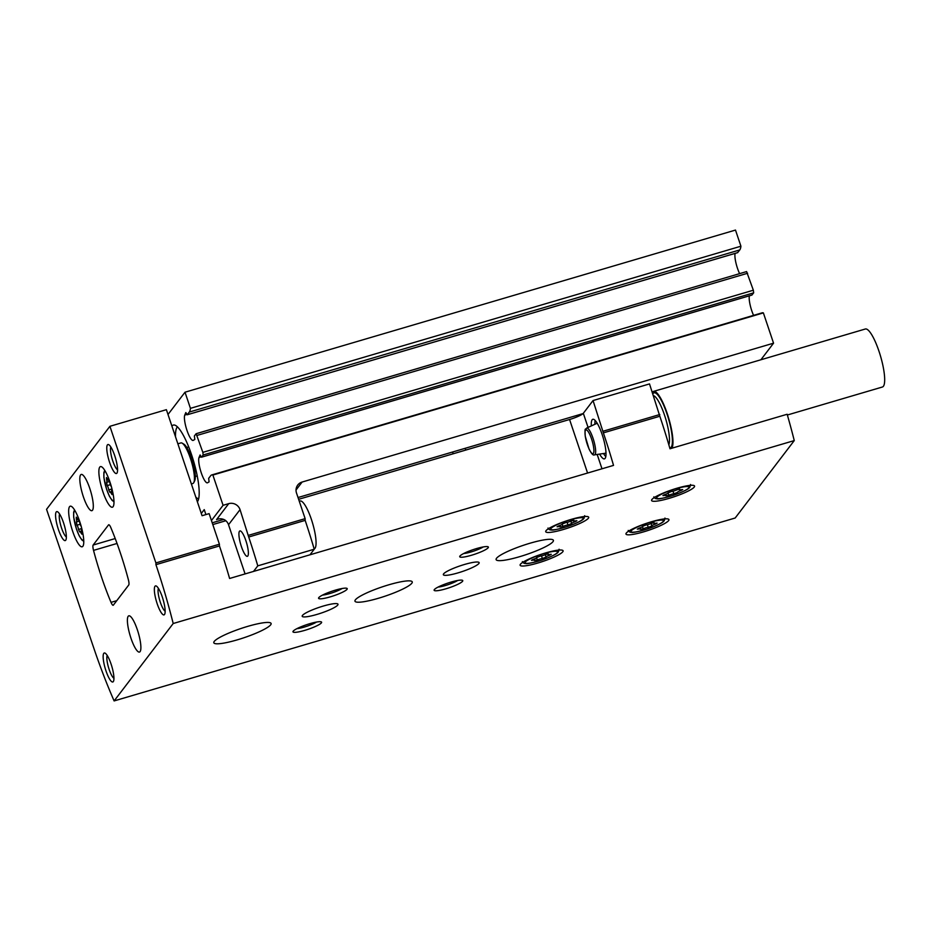 <?xml version="1.0" encoding="UTF-8"?>
<svg xmlns="http://www.w3.org/2000/svg" width="931" height="931" viewBox="0 0 931 931"><rect width="100%" height="100%" fill="white"/><g stroke="black" fill="none" stroke-linecap="round" stroke-linejoin="round"><path stroke-width="1.4" d="M245.889 540.702A13.22 3.014 73.6 0 1 247.378 556.319A13.22 3.014 73.6 0 1 240.745 544.484A13.22 3.014 73.6 0 1 239.907 530.949A13.22 3.014 73.6 0 1 245.889 540.702M211.453 520.545L223.079 505.312L212.885 475.043A30.223 6.901 -106.4 0 0 211.686 474.961A30.223 6.901 -106.4 0 0 210.709 475.683L208.66 478.371L209.091 481.862L207.555 482.758A13.604 3.107 -106.4 0 1 207.392 482.828A13.604 3.107 -106.4 0 1 201.131 472.448A13.604 3.107 -106.4 0 1 199.036 457.47L200.107 454.968L201.468 457.202L203.179 454.98L202.853 452.361L196.115 433.718L194.381 435.952L194.823 439.455L193.276 440.34A13.604 3.107 -106.4 0 1 193.124 440.41A13.604 3.107 -106.4 0 1 186.852 430.029A13.604 3.107 -106.4 0 1 184.769 415.051L185.828 412.549L187.201 414.784L189.296 412.061A30.223 6.901 -106.4 0 0 190.436 408.348L185.013 392.207L167.999 414.493M201.305 513.458L204.238 509.629L205.902 514.587M197.372 501.762A40.405 9.229 -106.4 0 0 193.532 460.961A40.405 9.229 -106.4 0 0 174.656 425.083A40.405 9.229 -106.4 0 0 171.932 426.189M223.079 505.312L228.723 503.648A9.066 8.705 -142.6 0 1 240.047 509.641L248.705 537.012L305.159 520.382L305.135 518.648L248.67 535.278M305.135 518.648L296.5 493.011A9.066 8.705 -142.6 0 1 302.121 482.037L773.556 343.178L763.373 312.897L212.885 475.043M760.895 359.773L773.556 343.178M737.62 252.638L739.773 249.927A30.223 6.901 -106.4 0 0 740.925 246.215L735.49 230.073L185.013 392.207M735.094 253.407A13.604 3.107 -106.4 0 0 739.621 273.633M751.899 295.057L753.668 292.846L753.342 290.216L746.604 271.584L196.208 433.73M749.374 295.825A13.604 3.107 -106.4 0 0 753.575 315.353M763.373 312.897A30.223 6.901 -106.4 0 0 762.163 312.828L211.686 474.961M245.074 573.915L228.526 524.735A9.066 8.705 -142.6 0 0 225.267 520.254C222.404 518.532 219.495 518.311 216.562 519.591L228.723 503.648M217.773 519.172L218.657 518.974M309.988 554.795L314.247 549.22L257.782 565.85A181.37 41.418 -106.4 0 0 248.705 537.012M253.523 571.425L257.782 565.85M305.159 520.382A181.37 41.418 73.6 0 1 314.247 549.22M740.925 246.215L190.436 408.348M583.062 413.585L298.025 497.538M223.777 519.417L212.21 522.815M195.813 497.119A37.787 8.623 -106.4 0 0 198.64 498.865M177.437 426.864A37.787 8.623 -106.4 0 0 175.517 436.814M299.282 501.25L300.119 501.006A24.939 5.691 73.6 0 1 311.385 519.393A24.939 5.691 73.6 0 1 314.213 548.848L314.143 548.859M111.452 486.925L111.254 486.564A3.165 0.722 -106.4 0 1 109.8 482.246L108.543 479.779A3.165 0.722 -106.4 0 1 108.322 480.187A3.165 0.722 -106.4 0 1 107.135 478.511L106.46 477.556L106.541 479.302A3.165 0.722 -106.4 0 1 106.681 482.339A3.165 0.722 -106.4 0 1 106.588 482.339L107.251 485.586A3.165 0.722 -106.4 0 1 108.706 489.904L109.963 492.371A3.165 0.722 -106.4 0 1 110.172 491.964A3.165 0.722 -106.4 0 1 111.359 493.639L112.046 494.594L111.964 492.86A3.165 0.722 -106.4 0 1 111.813 489.811A3.165 0.722 -106.4 0 1 111.918 489.811L112.104 489.38M81.241 526.504L81.032 526.143A3.165 0.722 -106.4 0 1 79.589 521.837L78.32 519.37A3.165 0.722 -106.4 0 1 78.111 519.766A3.165 0.722 -106.4 0 1 76.924 518.101L76.249 517.147L76.33 518.881A3.165 0.722 -106.4 0 1 76.47 521.919A3.165 0.722 -106.4 0 1 76.377 521.93L77.04 525.177A3.165 0.722 -106.4 0 1 78.483 529.483L79.752 531.95A3.165 0.722 -106.4 0 1 79.961 531.554A3.165 0.722 -106.4 0 1 81.148 533.219L81.835 534.173L81.753 532.439A3.165 0.722 -106.4 0 1 81.602 529.402A3.165 0.722 -106.4 0 1 81.695 529.402L81.893 528.959M453.188 453.769L452.606 452.012M465.779 450.069L465.186 448.311M794.259 440.584L173.201 623.514A181.37 41.418 -106.4 0 0 155.931 564.663L219.448 545.95L219.413 544.216L209.126 513.633L202.062 515.716L166.381 409.675L109.916 426.305L46.55 509.327L93.321 646.673A181.37 41.418 -106.4 0 0 114.117 700.927L735.176 518.008L794.259 440.584A181.37 41.418 -106.4 0 0 787.149 414.26L669.994 448.765A181.37 41.418 73.6 0 0 659.835 416.238L603.369 432.868L593.047 400.551L583.318 413.306A12.464 2.002 -18.6 0 1 569.563 419.497L298.618 499.307M212.803 524.572L225.849 520.732M659.835 416.238L649.512 383.921L593.047 400.551M219.413 544.216L155.896 562.929L109.916 426.305M659.8 414.516L603.346 431.146M155.931 564.663L155.896 562.929M603.369 432.868A181.37 41.418 -106.4 0 1 613.529 465.395L229.608 578.477A181.37 41.418 73.6 0 0 219.448 545.95M128.746 584.994A6.04 1.385 -106.4 0 0 128.362 579.652A98.244 22.437 -106.4 0 0 110.87 527.679A6.04 1.385 -106.4 0 0 108.718 524.77A6.04 1.385 -106.4 0 0 108.52 524.909L93.147 545.042A6.04 1.385 -106.4 0 0 93.531 550.384A98.244 22.437 -106.4 0 0 111.022 602.357A6.04 1.385 -106.4 0 0 113.175 605.278A6.04 1.385 -106.4 0 0 113.373 605.127L128.746 584.994M588.38 518.23A22.67 3.643 -18.6 0 1 565.862 528.738A22.67 3.643 -18.6 0 1 545.717 531.694A22.67 3.643 -18.6 0 1 566.048 521.011A22.67 3.643 -18.6 0 1 588.695 517.24A22.67 3.643 -18.6 0 1 588.38 518.23M694.247 487.053A22.67 3.643 -18.6 0 1 671.717 497.561A22.67 3.643 -18.6 0 1 651.584 500.517A22.67 3.643 -18.6 0 1 671.903 489.834A22.67 3.643 -18.6 0 1 694.561 486.052A22.67 3.643 -18.6 0 1 694.247 487.053M668.633 520.592A22.67 3.643 -18.6 0 1 646.114 531.101A22.67 3.643 -18.6 0 1 625.981 534.068A22.67 3.643 -18.6 0 1 646.3 523.385A22.67 3.643 -18.6 0 1 668.947 519.603A22.67 3.643 -18.6 0 1 668.633 520.592M562.778 551.78A22.67 3.643 -18.6 0 1 540.259 562.289A22.67 3.643 -18.6 0 1 520.115 565.245A22.67 3.643 -18.6 0 1 540.446 554.562A22.67 3.643 -18.6 0 1 563.092 550.78A22.67 3.643 -18.6 0 1 562.778 551.78M411.839 583.225A30.223 4.853 -18.6 0 1 381.815 597.237A30.223 4.853 -18.6 0 1 354.967 601.182A30.223 4.853 -18.6 0 1 382.059 586.937A30.223 4.853 -18.6 0 1 412.258 581.898A30.223 4.853 -18.6 0 1 411.839 583.225M552.991 541.656A30.223 4.853 -18.6 0 1 522.966 555.667A30.223 4.853 -18.6 0 1 496.118 559.612A30.223 4.853 -18.6 0 1 523.21 545.368A30.223 4.853 -18.6 0 1 553.41 540.329A30.223 4.853 -18.6 0 1 552.991 541.656M270.688 624.806A30.223 4.853 -18.6 0 1 240.664 638.817A30.223 4.853 -18.6 0 1 213.816 642.762A30.223 4.853 -18.6 0 1 240.92 628.518A30.223 4.853 -18.6 0 1 271.107 623.479A30.223 4.853 -18.6 0 1 270.688 624.806M478.895 563.488A18.888 3.037 -18.6 0 1 460.123 572.239A18.888 3.037 -18.6 0 1 443.342 574.706A18.888 3.037 -18.6 0 1 460.275 565.804A18.888 3.037 -18.6 0 1 479.151 562.65A18.888 3.037 -18.6 0 1 478.895 563.488M337.744 605.057A18.888 3.037 -18.6 0 1 318.972 613.808A18.888 3.037 -18.6 0 1 302.191 616.275A18.888 3.037 -18.6 0 1 319.124 607.373A18.888 3.037 -18.6 0 1 338 604.231A18.888 3.037 -18.6 0 1 337.744 605.057M347.019 589.323A15.117 2.432 -18.6 0 1 330.831 596.69A15.117 2.432 -18.6 0 1 318.635 597.865A15.117 2.432 -18.6 0 1 332.123 591.173A15.117 2.432 -18.6 0 1 346.902 588.345A15.117 2.432 -18.6 0 1 347.019 589.323M488.158 547.754A15.117 2.432 -18.6 0 1 471.982 555.109A15.117 2.432 -18.6 0 1 459.786 556.284A15.117 2.432 -18.6 0 1 473.274 549.604A15.117 2.432 -18.6 0 1 488.053 546.776A15.117 2.432 -18.6 0 1 488.158 547.754M462.556 581.293A15.117 2.432 -18.6 0 1 446.38 588.66A15.117 2.432 -18.6 0 1 434.183 589.835A15.117 2.432 -18.6 0 1 447.671 583.155A15.117 2.432 -18.6 0 1 462.451 580.316A15.117 2.432 -18.6 0 1 462.556 581.293M321.404 622.874A15.117 2.432 -18.6 0 1 305.228 630.229A15.117 2.432 -18.6 0 1 293.032 631.404A15.117 2.432 -18.6 0 1 306.52 624.724A15.117 2.432 -18.6 0 1 321.3 621.896A15.117 2.432 -18.6 0 1 321.404 622.874M114.117 700.927L173.201 623.514M102.841 491.603A21.157 4.83 -106.4 0 0 112.407 507.209A21.157 4.83 -106.4 0 0 111.057 485.54A21.157 4.83 -106.4 0 0 100.443 466.606A21.157 4.83 -106.4 0 0 102.841 491.603M72.63 531.194A21.157 4.83 -106.4 0 0 82.196 546.788A21.157 4.83 -106.4 0 0 80.846 525.131A21.157 4.83 -106.4 0 0 70.232 506.196A21.157 4.83 -106.4 0 0 72.63 531.194M89.76 488.368A18.888 4.318 73.6 0 1 91.901 510.688A18.888 4.318 73.6 0 1 82.428 493.779A18.888 4.318 73.6 0 1 81.23 474.438A18.888 4.318 73.6 0 1 89.76 488.368M137.346 629.752A18.888 4.318 73.6 0 1 139.475 652.061A18.888 4.318 73.6 0 1 130.003 635.163A18.888 4.318 73.6 0 1 128.804 615.822A18.888 4.318 73.6 0 1 137.346 629.752M63.517 522.756A15.117 3.456 73.6 0 1 65.88 539.968A15.117 3.456 73.6 0 1 57.652 527.086A15.117 3.456 73.6 0 1 57.582 511.782A15.117 3.456 73.6 0 1 63.517 522.756M114.722 455.666A15.117 3.456 73.6 0 1 117.097 472.878A15.117 3.456 73.6 0 1 108.857 459.995A15.117 3.456 73.6 0 1 108.787 444.692A15.117 3.456 73.6 0 1 114.722 455.666M162.308 597.039A15.117 3.456 73.6 0 1 164.671 614.262A15.117 3.456 73.6 0 1 156.431 601.368A15.117 3.456 73.6 0 1 156.373 586.076A15.117 3.456 73.6 0 1 162.308 597.039M111.103 664.14A15.117 3.456 73.6 0 1 113.466 681.352A15.117 3.456 73.6 0 1 105.226 668.47A15.117 3.456 73.6 0 1 105.168 653.166A15.117 3.456 73.6 0 1 111.103 664.14M591.313 425.921A20.622 4.713 73.6 0 1 592.803 419.287A20.622 4.713 73.6 0 1 602.136 434.498A20.622 4.713 73.6 0 1 604.463 458.855A20.622 4.713 73.6 0 1 599.611 454.095M113.943 678.303A12.254 2.793 73.6 0 1 108.531 667.492A12.254 2.793 73.6 0 1 107.216 655.471M165.148 611.213A12.254 2.793 73.6 0 1 159.736 600.402A12.254 2.793 73.6 0 1 158.421 588.38M117.574 469.829A12.254 2.793 73.6 0 1 112.162 459.018A12.254 2.793 73.6 0 1 110.847 446.996M66.357 536.919A12.254 2.793 73.6 0 1 60.946 526.108A12.254 2.793 73.6 0 1 59.631 514.087M316.528 622.048A12.254 1.967 -18.6 0 1 296.931 628.646M457.68 580.479A12.254 1.967 -18.6 0 1 438.082 587.077M483.282 546.928A12.254 1.967 -18.6 0 1 463.685 553.526M342.131 588.508A12.254 1.967 -18.6 0 1 322.533 595.095M548.347 554.096A3.701 0.594 161.4 0 0 547.975 554.539A3.701 0.594 161.4 0 0 550.07 554.387L551.28 554.306L549.371 555.307A3.701 0.594 161.4 0 0 546.055 557.052A3.701 0.594 161.4 0 0 546.066 557.075L542.389 558.519A3.701 0.594 161.4 0 0 537.362 559.996L534.382 560.52A3.701 0.594 161.4 0 0 534.755 560.078A3.701 0.594 161.4 0 0 532.66 560.229L531.45 560.311L533.358 559.31A3.701 0.594 161.4 0 0 536.675 557.564A3.701 0.594 161.4 0 0 536.663 557.541L540.341 556.098A3.701 0.594 161.4 0 0 545.368 554.62L548.243 553.77M654.214 522.908A3.701 0.594 161.4 0 0 653.83 523.35A3.701 0.594 161.4 0 0 655.936 523.21L657.135 523.129L655.238 524.118A3.701 0.594 161.4 0 0 651.921 525.864A3.701 0.594 161.4 0 0 651.933 525.899L648.255 527.33A3.701 0.594 161.4 0 0 643.228 528.82L640.237 529.343A3.701 0.594 161.4 0 0 640.621 528.901A3.701 0.594 161.4 0 0 638.515 529.041L637.316 529.134L639.213 528.133A3.701 0.594 161.4 0 0 642.541 526.387A3.701 0.594 161.4 0 0 642.518 526.352L646.195 524.921A3.701 0.594 161.4 0 0 651.235 523.431L654.097 522.594M679.816 489.369A3.701 0.594 161.4 0 0 679.444 489.811A3.701 0.594 161.4 0 0 681.539 489.659L682.737 489.578L680.84 490.579A3.701 0.594 161.4 0 0 677.524 492.324A3.701 0.594 161.4 0 0 677.535 492.348L673.858 493.791A3.701 0.594 161.4 0 0 668.83 495.269L665.851 495.792A3.701 0.594 161.4 0 0 666.224 495.35A3.701 0.594 161.4 0 0 664.117 495.501L662.919 495.583L664.815 494.582A3.701 0.594 161.4 0 0 668.144 492.836A3.701 0.594 161.4 0 0 668.121 492.813L671.81 491.37A3.701 0.594 161.4 0 0 676.837 489.892L679.711 489.043M573.95 520.545A3.701 0.594 161.4 0 0 573.577 520.988A3.701 0.594 161.4 0 0 575.684 520.836L576.883 520.755L574.986 521.756A3.701 0.594 161.4 0 0 571.657 523.501A3.701 0.594 161.4 0 0 571.681 523.536L567.991 524.968A3.701 0.594 161.4 0 0 562.964 526.446L559.985 526.969A3.701 0.594 161.4 0 0 560.357 526.539A3.701 0.594 161.4 0 0 558.263 526.678L557.064 526.76L558.961 525.771A3.701 0.594 161.4 0 0 562.277 524.025A3.701 0.594 161.4 0 0 562.266 523.99L565.943 522.547A3.701 0.594 161.4 0 0 570.971 521.069L573.845 520.22M191.379 483.945L192.857 483.503A21.157 4.83 -106.4 0 0 193.776 482.619L194.695 480.815A19.644 4.492 -106.4 0 0 192.601 461.532A19.644 4.492 -106.4 0 0 183.907 444.18L182.162 443.156A21.157 4.83 -106.4 0 0 180.905 442.912L177.868 443.808M193.776 482.619A21.157 4.83 -106.4 0 0 191.518 461.846A21.157 4.83 -106.4 0 0 182.162 443.156M787.358 415.005L882.413 387.005A30.223 6.901 -106.4 0 0 879.004 351.301A30.223 6.901 -106.4 0 0 865.341 329.004L653.609 391.369A30.223 6.901 -106.4 0 0 652.387 392.475M671.961 448.183A30.223 6.901 -106.4 0 0 667.271 413.655A30.223 6.901 -106.4 0 0 653.609 391.369M605.802 456.609A20.354 4.643 73.6 0 1 603.521 453.537M594.897 424.28A20.354 4.643 73.6 0 1 595.153 420.463M296.035 489.997L302.121 482.037M201.119 456.853L199.036 457.47M752.004 295.022L201.515 457.156M753.668 292.846L203.179 454.98M753.342 290.216L202.853 452.361M747.628 273.249L197.139 435.394M186.84 414.435L184.769 415.051M737.724 252.604L187.247 414.749M739.773 249.927L189.296 412.061M228.526 524.735L240.047 509.641M105.471 471.575A15.117 3.456 -106.4 0 0 106.693 489.427A15.117 3.456 -106.4 0 0 113.931 500.308M75.26 511.166A15.117 3.456 -106.4 0 0 76.482 529.017A15.117 3.456 -106.4 0 0 83.72 539.887M116.782 600.67L111.022 602.357M117.038 543.46L93.531 550.384M115.2 538.549L93.147 545.042M587.577 473.041L569.563 419.497M601.996 468.793L597.167 454.444M588.066 427.41L583.318 413.306M81.881 533.009L81.148 533.219M81.777 528.517L78.483 529.483M80.159 524.258L77.04 525.177M79.426 521.023L76.551 521.872M77.157 518.637L76.33 518.881M112.092 493.418L111.359 493.639M111.988 488.938L108.706 489.904M110.37 484.667L107.251 485.586M106.681 482.339L109.649 481.467L106.762 482.293M107.368 479.046L106.541 479.302M557.355 552.595A17.119 2.746 -18.6 0 1 530.856 562.952A17.119 2.746 -18.6 0 1 535.884 556.366A17.119 2.746 -18.6 0 1 557.355 552.595M663.209 521.418A17.119 2.746 -18.6 0 1 636.723 531.776A17.119 2.746 -18.6 0 1 641.75 525.189A17.119 2.746 -18.6 0 1 663.209 521.418M688.812 487.867A17.119 2.746 -18.6 0 1 662.325 498.225A17.119 2.746 -18.6 0 1 667.352 491.649A17.119 2.746 -18.6 0 1 688.812 487.867M582.957 519.056A17.119 2.746 -18.6 0 1 556.47 529.402A17.119 2.746 -18.6 0 1 561.486 522.826A17.119 2.746 -18.6 0 1 582.957 519.056M549.139 554.585L549.371 555.307M545.263 554.667L546.055 557.017L545.252 554.667M541.516 555.912L542.389 558.519M536.605 557.75L537.362 559.996M532.462 559.647L532.66 560.229M574.741 521.046L574.986 521.756M571.657 523.501L570.854 521.127L571.657 523.466M567.119 522.372L567.991 524.968M562.208 524.2L562.964 526.446M680.608 489.857L680.84 490.579M672.985 491.184L673.858 493.791M668.074 493.023L668.83 495.269M663.931 494.92L664.117 495.501M654.993 523.408L655.238 524.118M651.118 523.49L651.909 525.829L651.118 523.49M647.382 524.735L648.255 527.33M642.471 526.574L643.228 528.82M668.842 444.832A26.452 6.04 -106.4 0 0 664.513 415.121A26.452 6.04 -106.4 0 0 653.446 395.628M669.761 447.974A28.721 6.552 -106.4 0 0 667.015 413.992A28.721 6.552 -106.4 0 0 652.864 393.883M594.513 454.828C593.245 455.736 591.406 453.758 588.997 448.893L585.25 436.29C584.598 426.142 585.483 430.366 586.635 428.062A13.953 3.189 73.6 0 1 593.326 439.199A13.953 3.189 73.6 0 1 595.072 454.479A13.953 3.189 73.6 0 1 594.513 454.828L606 453.176M593.384 453.432A12.464 2.851 73.6 0 1 585.669 438.338A12.464 2.851 73.6 0 1 589.323 433.555A12.464 2.851 73.6 0 1 593.384 453.432M751.957 295.057L201.468 457.202M746.604 271.584L196.115 433.718M737.678 252.65L187.201 414.784M83.778 541.365L81.812 539.887L79.135 535.674L76.447 529.099L73.689 517.194L73.654 512.201L74.515 509.897M113.989 501.774L112.023 500.308L109.346 496.095L106.658 489.508L103.9 477.603L103.865 472.611L104.726 470.318M81.451 531.112L79.961 531.554M79.438 521.046L76.47 521.919M78.867 519.545L78.111 519.766M111.662 491.521L110.172 491.964M109.078 479.965L108.322 480.187M522.361 561.591C523.187 562.987 524.269 563.616 525.608 563.476C526.364 564.139 531.869 562.976 542.121 559.985C559.228 553.689 557.483 552.374 558.437 551.85L559.089 549.232M628.227 530.414C629.053 531.81 630.136 532.439 631.474 532.299C632.23 532.963 637.735 531.799 647.988 528.808C665.095 522.512 663.338 521.185 664.303 520.673L664.955 518.055M653.83 496.863C654.656 498.271 655.738 498.9 657.077 498.748C657.833 499.423 663.338 498.26 673.59 495.257C690.697 488.961 688.952 487.646 689.906 487.122L690.558 484.504M547.975 528.052C548.79 529.448 549.872 530.076 551.21 529.925C551.967 530.6 557.471 529.436 567.724 526.434C584.843 520.15 583.085 518.823 584.04 518.311L584.691 515.693M547.742 553.84L547.975 554.539M534.371 558.937L534.755 560.078M573.345 520.289L573.577 520.988M559.973 525.398L560.357 526.539M679.211 489.112L679.444 489.811M665.84 494.21L666.224 495.35M653.597 522.663L653.83 523.35M640.237 527.761L640.621 528.901M188.702 446.915L186.77 447.485M197.244 475.916L195.312 476.486M586.635 428.062L597.178 423.233"/></g></svg>
